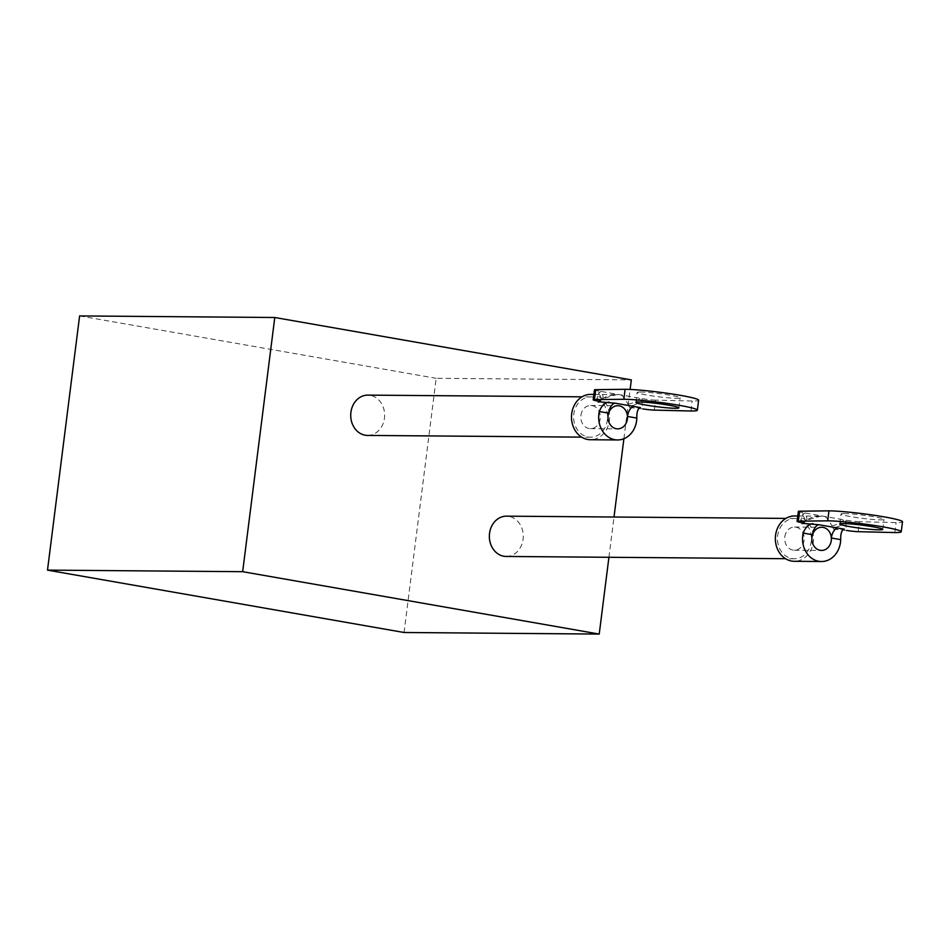 <?xml version="1.0" encoding="UTF-8"?>
<svg xmlns="http://www.w3.org/2000/svg" width="950" height="950" viewBox="0 0 950 950"><rect width="100%" height="100%" fill="white"/><g stroke="black" fill="none" stroke-linecap="round" stroke-linejoin="round"><path stroke-width="0.71" stroke-dasharray="4.75 3.56" d="M796.967 518.688A20.152 16.969 90.5 0 0 794.604 518.474A20.152 16.969 90.5 0 0 777.528 537.082A20.152 16.969 90.5 0 0 791.92 558.564A20.152 16.969 90.5 0 0 794.283 558.778A20.152 16.969 90.5 0 0 811.359 540.17A20.152 16.969 90.5 0 0 796.967 518.688M506.16 556.451A20.152 16.969 90.5 0 0 523.236 537.842A20.152 16.969 90.5 0 0 508.832 516.372A20.152 16.969 90.5 0 0 506.481 516.159M593.097 397.124A20.152 16.969 90.5 0 0 590.734 396.91A20.152 16.969 90.5 0 0 573.658 415.53A20.152 16.969 90.5 0 0 588.062 437A20.152 16.969 90.5 0 0 590.413 437.214A20.152 16.969 90.5 0 0 607.489 418.606A20.152 16.969 90.5 0 0 593.097 397.124M367.519 435.421A20.152 16.969 90.5 0 0 384.596 416.812A20.152 16.969 90.5 0 0 370.203 395.331A20.152 16.969 90.5 0 0 367.852 395.117M404.059 632.498L436.169 378.314L631.334 379.881M608.926 557.282L614.009 517.026M623.901 438.734L630.123 389.441M79.61 315.923L436.169 378.314M784.795 536.94A11.59 9.761 -89.5 0 1 794.533 527.036A11.59 9.761 -89.5 0 1 804.092 540.312A11.59 9.761 -89.5 0 1 794.354 550.216A11.59 9.761 -89.5 0 1 784.795 536.94M794.627 515.957A22.669 19.083 -89.5 0 1 813.319 541.928A22.669 19.083 -89.5 0 1 794.259 561.296M844.479 513.57A21.66 1.627 -172.8 0 0 841.023 514.009A21.66 1.627 -172.8 0 0 856.318 517.513A21.66 1.627 -172.8 0 0 880.555 519.876A21.66 1.627 -172.8 0 0 884.011 519.436A21.66 1.627 -172.8 0 0 868.704 515.933A21.66 1.627 -172.8 0 0 844.479 513.57M799.971 522.298L802.584 515.232A10.082 3.895 41.3 0 1 804.709 521.835L806.17 520.351A10.082 4.275 47.4 0 0 804.781 512.976A32.751 27.574 90.5 0 0 802.584 515.232L802.904 512.644L846.011 520.184L845.69 522.773A10.082 2.696 154.7 0 1 832.841 527.678L833.482 529.091L844.336 529.174M833.482 529.091L846.688 530.48L845.69 522.773A32.751 27.574 90.5 0 0 844.134 519.864A10.082 3.183 149.2 0 1 831.773 525.659A22.669 19.083 -89.5 0 1 832.841 527.678M802.904 512.644A10.082 0.76 7.2 0 1 798.344 511.433M858.171 531.668L859.429 521.692L896.076 522.595A40.304 3.016 -172.8 0 0 902.5 521.776M859.429 521.692A10.082 0.76 7.2 0 1 846.011 520.184M894.817 532.57L896.076 522.595M802.097 523.592L802.999 522.452A22.669 19.083 -89.5 0 1 804.531 520.897L820.456 516.171L824.457 516.42C826.346 516.954 828.792 520.042 831.773 525.659M820.479 516.171L811.074 517.619L806.17 520.351A10.082 4.275 47.4 0 1 804.531 520.897M803.498 523.426L804.709 521.835A10.082 3.895 41.3 0 1 802.999 522.452M580.925 415.376A11.59 9.761 -89.5 0 1 590.674 405.484A11.59 9.761 -89.5 0 1 600.222 418.748A11.59 9.761 -89.5 0 1 590.484 428.652A11.59 9.761 -89.5 0 1 580.925 415.376M590.758 394.392A22.669 19.083 -89.5 0 1 609.449 420.363A22.669 19.083 -89.5 0 1 590.389 439.731M640.609 392.006A21.66 1.627 -172.8 0 0 637.153 392.445A21.66 1.627 -172.8 0 0 652.46 395.948A21.66 1.627 -172.8 0 0 676.685 398.323A21.66 1.627 -172.8 0 0 680.141 397.872A21.66 1.627 -172.8 0 0 664.834 394.369A21.66 1.627 -172.8 0 0 640.609 392.006M596.101 400.734L598.714 393.668A10.082 3.895 41.3 0 1 600.839 400.271L602.3 398.786A10.082 4.275 47.4 0 0 600.911 391.412A32.751 27.574 90.5 0 0 598.714 393.668L599.034 391.079L642.141 398.632L641.82 401.209A10.082 2.696 154.7 0 1 628.983 406.113L629.613 407.526L640.466 407.609M629.613 407.526L642.818 408.916L641.82 401.209A32.751 27.574 90.5 0 0 640.264 398.299A10.082 3.183 149.2 0 1 627.903 404.094A22.669 19.083 -89.5 0 1 628.983 406.113M599.034 391.079A10.082 0.76 7.2 0 1 594.474 389.868M654.301 410.103L655.559 400.128L692.206 401.031A40.304 3.016 -172.8 0 0 698.63 400.211M655.559 400.128A10.082 0.76 7.2 0 1 642.141 398.632M690.947 411.006L692.206 401.031M598.227 402.028L599.141 400.888A22.669 19.083 -89.5 0 1 600.661 399.332L616.586 394.606L620.587 394.856C622.488 395.39 624.922 398.478 627.903 404.094M593.904 394.416L616.586 394.606L607.204 396.055L602.3 398.786A10.082 4.275 47.4 0 1 600.661 399.332M599.628 401.862L600.839 400.271A10.082 3.895 41.3 0 1 599.141 400.888M794.604 518.474L785.864 518.403M590.734 396.91L581.994 396.839M590.413 437.214L581.673 437.142M794.283 558.778L785.543 558.707M794.533 527.036L821.714 527.262M839.764 523.972L841.023 514.009M882.752 529.411L884.011 519.436M797.774 515.981L820.456 516.171M794.354 550.216L821.536 550.43M590.674 405.484L617.856 405.697M635.894 402.42L637.153 392.445M678.882 407.847L680.141 397.872M590.484 428.652L617.666 428.866"/><path stroke-width="1.43" d="M785.864 518.403L506.481 516.159A20.152 16.969 90.5 0 0 489.404 534.767A20.152 16.969 90.5 0 0 503.797 556.237A20.152 16.969 90.5 0 0 506.16 556.451L785.543 558.707M581.994 396.839L367.852 395.117A20.152 16.969 90.5 0 0 350.776 413.725A20.152 16.969 90.5 0 0 365.168 435.207A20.152 16.969 90.5 0 0 367.519 435.421L581.673 437.142M599.224 634.078L242.666 571.686L47.5 570.119L404.059 632.498L599.224 634.078L608.926 557.282M614.009 517.026L623.901 438.734M630.123 389.441L631.334 379.881L274.776 317.502L79.61 315.923L47.5 570.119M242.666 571.686L274.776 317.502M811.977 537.154A11.59 9.761 -89.5 0 1 812.523 534.707A11.59 9.761 -89.5 0 1 821.714 527.262A11.59 9.761 -89.5 0 1 831.357 537.997A11.59 9.761 -89.5 0 1 831.274 540.538A11.59 9.761 -89.5 0 1 821.536 550.43A11.59 9.761 -89.5 0 1 811.977 537.154M821.441 561.521A22.669 19.083 -89.5 0 1 802.75 535.539A22.669 19.083 -89.5 0 1 803.178 533.069L812.523 534.707A10.082 5.379 99.9 0 1 819.221 524.78L844.336 529.174C841.759 529.886 840.548 533.378 840.703 539.636A22.669 19.083 -89.5 0 1 840.501 542.153A22.669 19.083 -89.5 0 1 821.441 561.521L794.259 561.296A22.669 19.083 -89.5 0 1 775.568 535.325A22.669 19.083 -89.5 0 1 794.627 515.957L797.774 515.981M843.22 523.533A21.66 1.627 -172.8 0 0 839.764 523.972A21.66 1.627 -172.8 0 0 855.059 527.487A21.66 1.627 -172.8 0 0 879.296 529.851A21.66 1.627 -172.8 0 0 882.752 529.411A21.66 1.627 -172.8 0 0 867.445 525.908A21.66 1.627 -172.8 0 0 843.22 523.533M846.688 530.48A10.082 0.76 -172.8 0 0 858.171 531.668L894.817 532.57A40.304 3.016 -172.8 0 0 901.241 531.739A40.304 3.016 -172.8 0 0 872.777 525.219A40.304 3.016 -172.8 0 0 827.699 520.826L798.332 521.194A10.082 0.76 -172.8 0 0 797.086 521.396A10.082 0.76 -172.8 0 0 799.971 522.298C803.736 523.082 804.436 523.521 802.097 523.592L802.999 522.452M803.498 523.426L819.221 524.78M797.086 521.396L798.344 511.433A10.082 0.76 7.2 0 1 799.591 511.219L798.332 521.194M901.241 531.739L902.5 521.776A40.304 3.016 -172.8 0 0 874.036 515.256A40.304 3.016 -172.8 0 0 828.958 510.851L799.591 511.219M827.699 520.826L828.958 510.851M803.178 533.069C805.457 527.238 808.711 524.115 812.939 523.688M840.703 539.636L831.357 537.997A10.082 5.379 99.9 0 1 838.054 528.081M608.107 415.601A11.59 9.761 -89.5 0 1 608.653 413.143A11.59 9.761 -89.5 0 1 617.856 405.697A11.59 9.761 -89.5 0 1 627.487 416.444A11.59 9.761 -89.5 0 1 627.404 418.974A11.59 9.761 -89.5 0 1 617.666 428.866A11.59 9.761 -89.5 0 1 608.107 415.601M617.571 439.957A22.669 19.083 -89.5 0 1 598.88 413.986A22.669 19.083 -89.5 0 1 599.308 411.504L608.653 413.143A10.082 5.379 99.9 0 1 615.351 403.216L640.466 407.609C637.889 408.334 636.678 411.813 636.832 418.071A22.669 19.083 -89.5 0 1 636.631 420.589A22.669 19.083 -89.5 0 1 617.571 439.957L590.389 439.731A22.669 19.083 -89.5 0 1 571.698 413.761A22.669 19.083 -89.5 0 1 590.758 394.392L593.904 394.416M639.35 401.969A21.66 1.627 -172.8 0 0 635.894 402.42A21.66 1.627 -172.8 0 0 651.189 405.923A21.66 1.627 -172.8 0 0 675.426 408.286A21.66 1.627 -172.8 0 0 678.882 407.847A21.66 1.627 -172.8 0 0 663.575 404.344A21.66 1.627 -172.8 0 0 639.35 401.969M642.818 408.916A10.082 0.76 -172.8 0 0 654.301 410.103L690.947 411.006A40.304 3.016 -172.8 0 0 697.371 410.186A40.304 3.016 -172.8 0 0 668.907 403.655A40.304 3.016 -172.8 0 0 623.829 399.261L594.462 399.629A10.082 0.76 -172.8 0 0 593.216 399.831A10.082 0.76 -172.8 0 0 596.101 400.734C599.866 401.517 600.566 401.957 598.227 402.028L599.141 400.888M599.628 401.862L615.351 403.216M593.216 399.831L594.474 389.868A10.082 0.76 7.2 0 1 595.721 389.666L594.462 399.629M697.371 410.186L698.63 400.211A40.304 3.016 -172.8 0 0 670.166 393.692A40.304 3.016 -172.8 0 0 625.088 389.286L595.721 389.666M623.829 399.261L625.088 389.286M599.308 411.504C601.587 405.674 604.841 402.551 609.069 402.123M636.832 418.071L627.487 416.444A10.082 5.379 99.9 0 1 634.184 406.517"/></g></svg>
